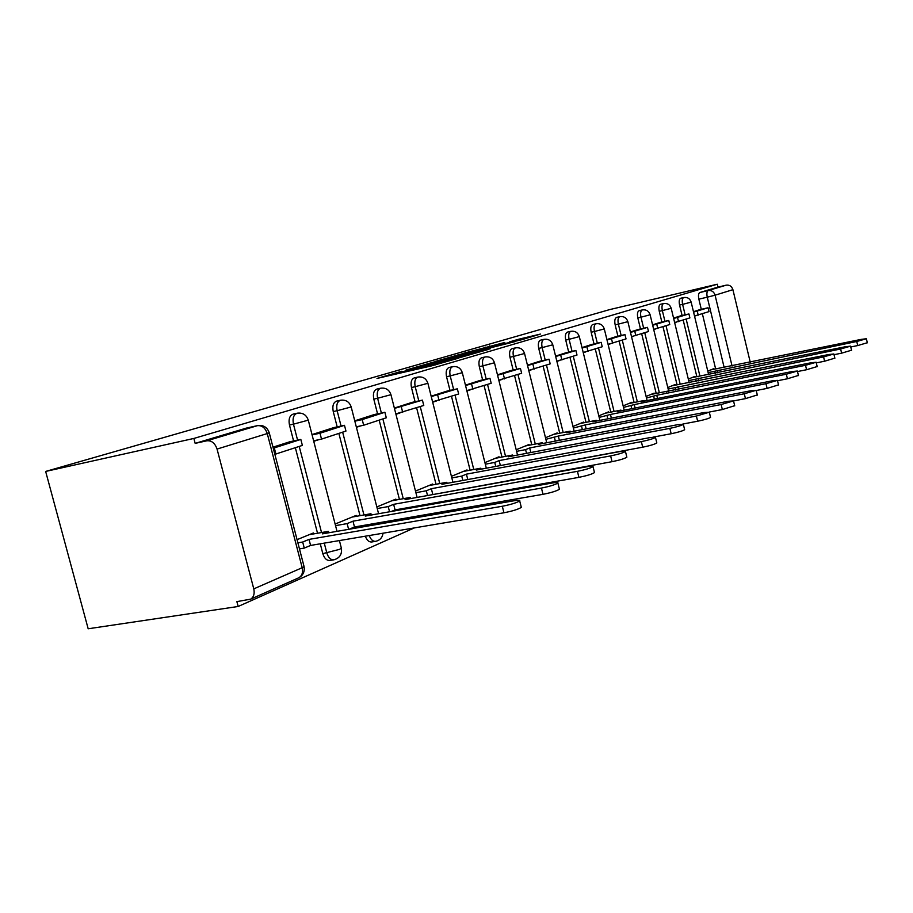 <?xml version="1.0" encoding="UTF-8"?>
<svg xmlns="http://www.w3.org/2000/svg" width="913" height="913" viewBox="0 0 913 913"><rect width="100%" height="100%" fill="white"/><g stroke="black" fill="none" stroke-linecap="round" stroke-linejoin="round"><path stroke-width="1.37" d="M401.868 371.203L377.001 378.439L431.609 365.862L458.588 358.158L402.53 371.682L397.748 372.561L401.868 371.203M510.15 480.101L513.734 479.451M440.477 501.876L440.705 502.743M404.265 518.367L404.653 519.657M365.337 536.193C366.878 540.291 369.023 542.219 371.774 541.98L375.688 541.329C372.938 541.569 370.804 539.64 369.263 535.532M320.269 543.806L322.814 553.62C324.332 558.402 326.706 560.673 329.935 560.434L333.679 559.84M504.763 342.478L463.895 353.183L521.745 339.716L540.428 334.078L518.47 339.282L509.465 341.919L524.096 338.746L510.55 342.272L472.5 350.946L504.763 342.478M717.276 284.228L193.864 438.445L45.65 471.439L609.713 309.587L717.276 284.228L717.96 287.104L726.2 285.164C729.51 284.753 731.747 286.26 732.911 289.683L750.258 362.267M433.253 362.187L406.057 370.039L459.73 357.645L487.668 349.656L433.253 362.187L433.447 362.929M435.649 361.331L462.24 353.81L515.674 341.473L475.376 351.608L468.7 353.571L490.167 348.812L435.672 361.422M715.632 368.886L702.371 313.798M701.298 309.313L698.856 299.144L707.255 297.193C706.548 293.552 706.867 291.338 708.226 290.551L726.2 285.164M253.78 588.874L302.192 567.715L267.258 433.561L217.054 449.07L253.78 588.874C254.795 593.621 253.768 597.045 250.698 599.145L236.878 601.621L238.156 606.483L414.308 527.919M450.668 511.702L455.747 509.443M490.532 493.922L493.956 492.404M527.303 477.522L529.289 476.643M561.312 462.355L562.066 462.024M238.156 606.483L88.173 628.772L45.65 471.439M217.054 449.07C215 443.147 211.599 440.386 206.852 440.796L257.774 425.561C263.526 424.91 267.349 427.341 269.267 432.865L269.221 432.682M193.864 438.445L195.165 443.376L206.852 440.796M313.616 533.911L313.376 532.975L297.067 539.663M289.706 441.801L272.987 447.165M356.412 516.313L356.184 515.4L335.128 524.039M333.587 427.661L312.006 434.599M396.059 500.004L395.843 499.126L376.829 506.932M374.227 414.559L354.746 420.825M432.899 484.849L432.682 484.004L415.483 491.068M411.968 402.393L394.348 408.065M467.216 470.731L467.011 469.921L451.421 476.324M447.119 391.072L431.153 396.208M499.251 457.55L499.057 456.774L484.906 462.583M479.93 380.493L465.447 385.149M529.232 445.224L529.049 444.471L516.199 449.744M510.629 370.598L497.471 374.832M557.364 433.652L557.181 432.922L545.483 437.726M539.423 361.331L527.452 365.177M583.784 422.787L583.612 422.08L572.965 426.439M566.471 352.612L555.583 356.116M608.663 412.55L608.503 411.866L598.802 415.837M591.932 344.406L582.015 347.591M632.138 402.895L631.967 402.234L623.134 405.863M615.944 336.669L606.905 339.579M654.301 393.777L654.142 393.126L646.096 396.436M638.621 329.365L630.381 332.012M675.278 385.149L675.129 384.521L667.78 387.534M660.076 322.449L652.567 324.857M695.158 376.978L695.01 376.361L688.322 379.112M680.413 315.898L673.566 318.101M696.847 376.635L683.198 320.109M682.091 315.51L679.569 305.068L682.604 304.371C681.863 300.503 682.251 298.22 683.791 297.524L680.756 298.231C679.226 298.939 678.827 301.21 679.569 305.068M677.058 384.795L662.998 326.751M661.857 322.038L659.254 311.322L662.347 310.603C661.583 306.631 662.016 304.28 663.637 303.55L660.544 304.269C658.924 305.01 658.49 307.35 659.254 311.322M656.185 393.4L641.679 333.77M640.492 328.931L637.81 317.907L640.972 317.188C640.184 313.102 640.652 310.682 642.364 309.918L639.214 310.648C637.502 311.413 637.034 313.832 637.81 317.907M634.124 402.496L619.14 341.188M617.93 336.224L615.157 324.88L618.375 324.138C617.565 319.938 618.078 317.439 619.893 316.64C623.887 316.138 626.546 317.815 627.859 321.65L618.375 324.138L621.148 335.493M610.774 412.128L595.287 349.028M594.032 343.939L591.168 332.252L594.454 331.499C593.621 327.174 594.18 324.594 596.109 323.75C600.218 323.248 602.945 324.971 604.292 328.92L594.454 331.499L597.319 343.197M586.02 422.342L569.997 357.36M568.696 352.11L565.729 340.081L569.084 339.316C568.24 334.843 568.845 332.172 570.899 331.305C575.11 330.78 577.918 332.56 579.31 336.612L569.084 339.316L572.063 351.357M559.737 433.196L543.132 366.193M541.797 360.795L538.716 348.389L542.139 347.602C541.272 342.991 541.923 340.229 544.114 339.316C548.462 338.78 551.349 340.617 552.776 344.794L542.139 347.602L545.221 360.03M531.777 444.734L514.544 375.597M513.163 370.039L509.968 357.223L513.471 356.435C512.57 351.665 513.277 348.8 515.617 347.842C520.09 347.294 523.069 349.188 524.553 353.502L513.471 356.435L516.667 369.263M501.967 457.036L484.061 385.628M482.635 379.899L479.314 366.649L482.886 365.851C481.95 360.92 482.737 357.942 485.248 356.926C489.859 356.378 492.929 358.33 494.458 362.769L482.886 365.851L486.207 379.112M470.115 470.195L451.501 396.345M450.006 390.433L446.548 376.727L450.2 375.905C449.242 370.804 450.109 367.711 452.791 366.638C457.561 366.079 460.734 368.087 462.309 372.687L450.2 375.905L453.658 389.634M436.015 484.278L416.613 407.826M415.073 401.72L411.466 387.523L415.198 386.69C414.205 381.383 415.153 378.165 418.04 377.035C422.97 376.453 426.257 378.541 427.889 383.3L415.198 386.69L418.805 400.91M402.017 509.58L401.8 508.735M399.415 499.388L379.169 420.14M377.56 413.84L373.794 399.107L377.605 398.262C376.578 392.75 377.628 389.394 380.744 388.196C385.845 387.603 389.246 389.771 390.947 394.69L377.605 398.262L381.372 413.018M362.918 526.869L362.587 525.58M360.03 515.662L338.86 433.401M337.182 426.885L333.245 411.569L337.137 410.713C336.075 404.984 337.228 401.48 340.595 400.214C345.89 399.597 349.428 401.846 351.185 406.947L337.137 410.713L341.074 426.051M317.53 533.238L295.356 447.724M293.598 440.968L289.467 425.036L293.45 424.168C292.354 418.2 293.632 414.536 297.284 413.178C302.785 412.539 306.448 414.879 308.274 420.163L293.45 424.168L297.581 440.123M699.7 309.678L693.458 311.687M714.023 369.217L713.886 368.624L707.78 371.123M619.767 316.663L616.686 317.382C614.86 318.181 614.346 320.68 615.157 324.88M595.972 323.784L592.834 324.514C590.894 325.348 590.346 327.927 591.168 332.252M570.751 331.339L567.555 332.07C565.489 332.948 564.885 335.619 565.729 340.081M543.954 339.351L540.701 340.104C538.499 341.017 537.848 343.779 538.716 348.389M515.446 347.876L512.136 348.64C509.785 349.599 509.066 352.464 509.968 357.223M485.065 356.972L481.687 357.748C479.177 358.763 478.389 361.731 479.314 366.649M452.597 366.684L449.15 367.471C446.468 368.544 445.59 371.625 446.548 376.727M417.823 377.08L414.331 377.879C411.432 379.009 410.473 382.227 411.466 387.523M380.516 388.253L376.943 389.052C373.828 390.25 372.778 393.606 373.794 399.107M340.355 400.271L336.726 401.081C333.348 402.359 332.184 405.851 333.245 411.569M297.01 413.235L293.313 414.057C289.661 415.415 288.371 419.078 289.467 425.036M717.96 287.104L699.837 292.514C698.468 293.313 698.137 295.515 698.856 299.144M195.165 443.376L246.51 428.071M313.752 441.321L318.637 439.724M356.401 427.307L360.84 425.846M395.934 414.308L399.974 412.984M432.682 402.234L436.346 401.024M466.908 390.981L470.252 389.874M498.886 380.47L501.933 379.466M528.81 370.632L531.594 369.719M556.884 361.4L559.429 360.567M583.27 352.726L585.598 351.962M608.126 344.555L610.249 343.859M631.568 336.851L633.508 336.212M653.708 329.57L655.488 328.988M674.673 322.677L676.293 322.152M694.542 316.149L696.026 315.658M411.455 368.555L467.091 355.374L411.455 368.555M458.235 355.477L444.197 359.14L465.116 354.347L471.804 352.395L458.235 355.477M521.175 506.818L521.312 507.377C518.322 509.283 512.535 511.086 503.942 512.786L502.31 506.259C510.892 504.547 516.69 502.766 519.691 500.895C520.262 500.084 518.436 500.039 514.202 500.735L322.357 533.877L328.475 531.332L309.222 534.676M328.84 532.758L328.475 531.332M503.942 512.786L310.591 545.438L304.269 548.097L302.682 542.025L297.889 542.847M299.464 548.907L304.269 548.097M274.847 454.343L302.374 445.407L300.834 439.427L273.261 448.226M300.834 439.427L289.558 441.824M275.92 454.115L274.322 447.998M502.31 506.259L309.028 539.4L302.682 542.025M309.028 539.4L310.591 545.438M559.304 488.775L559.429 489.254C556.713 490.989 551.235 492.678 543.007 494.321L541.443 488.067C549.683 486.412 555.161 484.735 557.877 483.034C558.368 482.304 556.531 482.292 552.365 482.988L365.303 516.073L370.963 513.722L352.121 517.066M371.294 515.012L370.963 513.722M543.007 494.321L354.484 526.984L349.086 529.255M313.604 440.785L321.513 439.107L345.959 431.073L344.475 425.321L319.995 433.23L312.098 434.919M344.475 425.321L333.45 427.683M321.513 439.107L319.995 433.23M541.443 488.067L352.989 521.175L347.134 523.606L335.539 525.637M352.989 521.175L354.484 526.984M348.606 529.335L347.134 523.606M594.386 472.169L594.489 472.58C592.012 474.167 586.819 475.753 578.91 477.351L577.427 471.336C585.336 469.739 590.528 468.152 593.016 466.6C593.427 465.938 591.59 465.95 587.493 466.657L405.052 499.594L410.302 497.425L391.871 500.758M410.599 498.601L410.302 497.425M578.91 477.351L395.067 509.922L391.437 511.451M356.275 426.816L363.659 425.241L386.302 417.8L384.887 412.254L362.21 419.592L354.837 421.178M384.887 412.254L374.09 414.593M363.659 425.241L362.21 419.592M577.427 471.336L393.64 504.33L388.219 506.578L377.24 508.541M393.64 504.33L395.067 509.922M389.554 511.782L388.219 506.578M626.775 456.842L626.854 457.196C624.583 458.646 619.642 460.141 612.041 461.681L610.626 455.907C618.227 454.354 623.157 452.859 625.451 451.444C625.793 450.828 623.956 450.874 619.927 451.581L441.949 484.301L446.834 482.281L428.802 485.602M447.108 483.354L446.834 482.281M612.041 461.681L430.605 494.983M395.831 413.874L423.769 405.463L422.411 400.122L394.439 408.431M422.411 400.122L411.854 402.428M402.724 412.391L401.343 406.936M610.626 455.907L431.347 488.695L426.314 490.783L415.894 492.689M431.347 488.695L432.716 494.093M427.524 495.542L426.314 490.783M656.744 442.634L656.824 442.942C654.724 444.277 650.022 445.692 642.706 447.187L641.348 441.63C648.652 440.112 653.366 438.708 655.477 437.395L649.965 437.612L476.301 470.069L480.843 468.186L463.211 471.485M481.094 469.168L480.843 468.186M642.706 447.187L466.931 479.713M432.579 401.834L458.646 393.994L457.345 388.824L431.256 396.584M457.345 388.824L447.005 391.095M439.05 400.442L437.715 395.181M641.348 441.63L466.417 474.155L461.738 476.107L451.832 477.944M466.417 474.155L467.741 479.371M462.834 480.466L461.738 476.107M684.579 429.441L684.647 429.715C682.707 430.936 678.211 432.283 671.158 433.743L669.857 428.368C676.91 426.907 681.406 425.572 683.358 424.362L677.88 424.648L508.347 456.785L512.604 455.016L495.348 458.303M512.832 455.929L512.604 455.016M671.158 433.743L652.932 437.144M466.817 390.627L491.194 383.277L489.95 378.29L465.55 385.548M489.95 378.29L479.827 380.516M472.9 389.303L471.622 384.213M669.857 428.368L499.126 460.609L494.743 462.423L485.317 464.192M499.126 460.609L500.37 465.573M495.759 466.429L494.743 462.423M710.497 417.161L710.554 417.389C708.75 418.531 704.448 419.809 697.646 421.224L696.391 416.031L709.31 412.22L703.866 412.562L538.328 444.357L542.299 442.714L525.42 445.955M542.516 443.558L542.299 442.714M697.646 421.224L682.833 424.031M498.806 380.15L521.643 373.269L520.444 368.43L497.574 375.243M520.444 368.43L510.538 370.621M504.512 378.895L503.291 373.976M696.391 416.031L529.688 447.941L525.591 449.63L516.598 451.353M529.688 447.941L530.83 452.517M526.516 453.339L525.591 449.63M734.68 405.692L722.343 409.549L721.144 404.527L733.527 400.898L728.129 401.286L566.414 432.716L570.157 431.164L553.62 434.383M570.351 431.952L570.157 431.164M722.343 409.549L709.321 412.048M528.741 370.347L550.185 363.876L549.033 359.186L527.554 365.588M549.033 359.186L539.332 361.343M534.128 369.16L532.941 364.39M721.144 404.527L558.322 436.072L545.883 439.324M558.322 436.072L559.372 440.317M555.332 441.093L554.476 437.658M757.299 394.952L745.453 398.627L744.289 393.765L756.192 390.296L750.828 390.73L592.811 421.772L596.315 420.322L580.132 423.506M596.497 421.053L596.315 420.322M745.453 398.627L733.538 400.933L734.725 405.897M556.827 361.137L577.005 355.054L575.886 350.501L555.686 356.526M575.886 350.501L566.391 352.635M561.906 360.019L560.765 355.397M744.289 393.765L585.199 424.933L573.364 428.037M585.199 424.933L586.169 428.87M582.38 429.612L581.592 426.428M778.504 384.898L767.103 388.39L765.984 383.688L777.431 380.367L772.113 380.835L617.633 411.489L620.943 410.108L605.091 413.258M621.114 410.793L620.943 410.108M767.103 388.39L756.238 390.524M583.213 352.486L602.238 346.746L601.153 342.329L582.117 348.013M601.153 342.329L591.852 344.429M588.029 351.425L586.922 346.94M765.984 383.688L610.466 414.456L599.19 417.424M610.466 414.456L611.368 418.131M607.807 418.827L607.077 415.86M798.419 375.437L787.428 378.781L786.344 374.216L797.38 371.032L792.119 371.534L641.04 401.777L644.167 400.487L628.635 403.603M644.316 401.127L644.167 400.487M787.428 378.781L777.522 380.744M608.069 344.349L626.033 338.917L624.983 334.626L607.008 339.99M624.983 334.626L615.864 336.68M612.623 343.334L611.562 338.974M786.344 374.216L634.284 404.585L623.522 407.415M634.284 404.585L635.117 408.02M631.762 408.682L631.077 405.908M817.169 366.547L806.567 369.731L805.517 365.303L816.154 362.256L810.949 362.781L650.878 394.473M666.239 391.997L666.102 391.403M806.567 369.731L797.505 371.545M631.522 336.657L648.504 331.522L647.488 327.356L630.484 332.435M647.488 327.356L638.552 329.376M635.836 335.687L634.809 331.453M805.517 365.303L656.755 395.272L646.472 397.988M656.755 395.272L657.543 398.479M654.37 399.118L653.731 396.516M834.836 358.147L824.587 361.217L823.572 356.915L833.854 353.97L828.707 354.529L671.922 385.834M824.587 361.217L816.302 362.883M653.674 329.399L669.754 324.537L668.773 320.474L652.669 325.279M668.773 320.474L660.008 322.46M657.771 328.475L656.778 324.355M823.572 356.915L668.156 389.064M678.005 386.461L678.736 389.474M675.734 390.079L675.152 387.648M851.532 350.227L841.615 353.16L840.633 348.983L850.574 346.153L845.484 346.723L691.871 377.651M841.615 353.16L834.025 354.701M674.639 322.529L689.886 317.907L688.938 313.958L673.668 318.511M688.938 313.958L680.345 315.909M678.53 321.638L677.56 317.633M840.633 348.983L688.687 380.618M698.125 378.119L698.81 380.949M695.968 381.531L695.409 379.249M867.316 342.729L857.718 345.559L856.759 341.485L866.38 338.757L861.347 339.351L710.793 369.879M857.718 345.559L850.768 346.974M694.508 316.012L708.99 311.618L708.066 307.772L693.56 312.109M708.066 307.772L699.643 309.69M698.217 315.168L697.281 311.253M856.759 341.485L708.146 372.618M717.196 370.221L717.835 372.881M715.141 373.428L714.628 371.283M515.662 479.485L517.591 478.754M444.448 502.07L444.232 501.214M440.682 502.652L454.126 499.457M408.488 518.995L408.1 517.694M404.265 518.39L409.823 517.397M376.418 541.101L375.688 541.329C379.945 540.302 382.399 537.597 383.049 533.203M334.751 559.532L333.941 559.795C330.711 560.034 328.338 557.752 326.82 552.958L324.275 543.132M322.814 553.62L339.716 549.329L341.302 547.903M724.066 367.14L707.255 297.193L715.084 295.196L732.066 366.022M732.911 289.683L715.084 295.196C713.886 291.681 711.604 290.14 708.226 290.551L699.837 292.514M699.894 376.008L686.165 319.128M685.127 314.825L682.604 304.371L691.164 302.135C689.954 298.585 687.489 297.056 683.791 297.524M680.162 384.156L666.022 325.758M664.949 321.342L662.347 310.603L671.192 308.286C669.948 304.657 667.426 303.07 663.637 303.55M659.357 392.761L644.761 332.754M643.654 328.224L640.972 317.188L650.124 314.78C648.846 311.048 646.267 309.427 642.364 309.918M637.354 401.857L622.289 340.15M614.072 411.478L598.494 347.979M589.387 421.68L573.273 356.275M563.184 432.522L546.476 365.097M535.292 444.06L517.956 374.478M505.551 456.363L487.553 384.487M473.779 469.499L455.051 395.169M439.758 483.582L420.254 406.627M405.851 508.906L405.634 508.05M403.249 498.703L382.878 418.919M366.832 526.196L366.501 524.907M363.945 514.966L342.649 432.157M321.536 532.541L299.224 446.446M308.24 420.003L337.011 531.343M351.151 406.799L378.575 513.722M390.912 394.564L417.104 497.425M427.866 383.186L452.928 482.281M462.286 372.595L486.321 468.198M490.315 484.198L488.638 484.506M494.435 362.689L517.523 455.039M524.53 353.422L546.739 442.748M552.764 344.726L574.151 431.21M579.299 336.555L599.921 420.379M604.28 328.863L624.195 410.188M627.847 321.604L647.1 400.567M671.181 308.252L689.235 382.901M691.152 302.1L708.659 374.764M245.894 428.208L257.329 425.675C261.985 425.241 265.295 427.877 267.258 433.561L269.267 432.865L303.949 566.117M250.698 599.145L299.11 577.632C303.207 575.11 304.874 571.447 304.086 566.653L302.192 567.715C303.15 572.28 302.123 575.589 299.11 577.632L298.06 578.089M402.747 372.515L402.53 371.682M407.209 371.477L406.993 370.655M423.392 367.756L423.084 366.547M430.662 366.079L430.445 365.246M435.204 364.972L435.01 364.196M428.619 364.047L428.459 363.408M457.755 355.591L457.607 354.986M462.412 354.506L462.24 353.81M518.607 339.853L518.47 339.282M523.149 338.837L522.978 338.141M485.248 347.613L485.111 347.043M489.756 346.563L489.585 345.913M339.408 540.576L341.416 548.371C342.124 554.339 339.636 558.14 333.941 559.795M380.801 522.43L381.132 523.72M419.204 505.642L419.421 506.498M421.407 516.758L421.464 515.377M457.162 499.822L457.082 498.932M650.124 314.78L668.75 391.494M246.339 428.106L257.489 425.629M398.011 373.6L397.771 372.664M425.709 367.22L425.469 366.273M519.691 500.895L521.312 507.377M557.877 483.034L559.429 489.254M593.016 466.6L594.489 472.58M625.451 451.444L626.854 457.196M655.477 437.395L656.824 442.942M683.358 424.362L684.647 429.715M709.31 412.22L710.554 417.389M756.192 390.296L757.345 395.135M777.431 380.367L778.538 385.058M797.38 371.032L798.453 375.585M816.154 362.256L817.192 366.672M833.854 353.97L834.87 358.261M850.574 346.153L851.555 350.33M866.38 338.757L867.339 342.82"/></g></svg>
